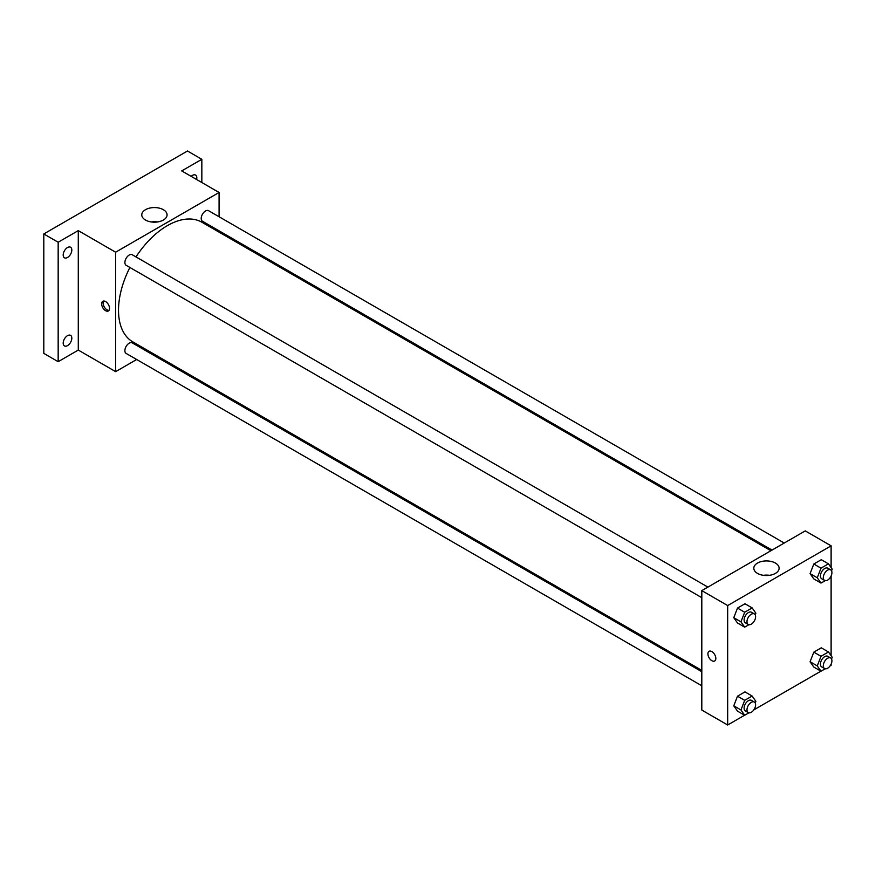 <?xml version="1.0" encoding="UTF-8"?>
<svg xmlns="http://www.w3.org/2000/svg" width="876" height="876" viewBox="0 0 876 876"><rect width="100%" height="100%" fill="white"/><g stroke="black" fill="none" stroke-linecap="round" stroke-linejoin="round"><path stroke-width="1.31" d="M136.667 359.499L115.632 371.643L78.282 350.071L58.166 361.689L43.8 353.389L43.8 233.947L187.475 151.001L201.841 159.301L201.841 182.526M149.993 351.802L148.854 352.459M67.507 345.615A6.099 3.515 -60 0 1 64.463 345.91A6.099 3.515 -60 0 1 63.521 341.027A6.099 3.515 -60 0 1 67.507 335.661A6.099 3.515 -60 0 1 70.551 335.355A6.099 3.515 -60 0 1 71.493 340.238A6.099 3.515 -60 0 1 67.507 345.615M67.507 257.489A6.099 3.515 -60 0 1 64.463 257.796A6.099 3.515 -60 0 1 63.521 252.912A6.099 3.515 -60 0 1 67.507 247.536A6.099 3.515 -60 0 1 70.551 247.229A6.099 3.515 -60 0 1 71.493 252.113A6.099 3.515 -60 0 1 67.507 257.489M78.282 350.071L78.282 230.629L58.166 242.247L43.8 233.947M58.166 361.689L58.166 242.247M115.632 371.643L115.632 252.2L78.282 230.629M115.632 252.2L219.077 192.479L181.726 170.908L201.841 159.301M145.482 220.04A12.647 7.304 180 0 1 141.77 214.872A12.647 7.304 180 0 1 154.428 207.568A12.647 7.304 180 0 1 167.075 214.872A12.647 7.304 180 0 1 159.268 221.617A12.647 7.304 180 0 1 145.482 220.04M191.187 176.372A6.099 3.515 -60 0 1 192.501 175.375A6.099 3.515 -60 0 1 195.545 175.069A6.099 3.515 -60 0 1 196.607 179.503M129.9 267.476A69.084 39.88 120 0 0 118.512 310.257A69.084 39.88 120 0 0 132.813 341.881L701.807 670.392M770.891 550.741L201.896 222.23A69.084 39.88 120 0 0 135.999 256.92M219.077 192.479L219.077 216.755M219.077 230.837L219.077 232.151M784.228 543.043L208.565 210.689A6.099 3.515 120 0 0 203.867 212.321A6.099 3.515 120 0 0 201.206 218.452A6.099 3.515 120 0 0 202.465 221.245L772.03 550.084M701.807 671.706L132.243 342.877A6.099 3.515 120 0 0 127.546 344.509A6.099 3.515 120 0 0 124.885 350.641A6.099 3.515 120 0 0 126.155 353.433L701.807 685.788M701.807 597.662L126.155 265.308A6.099 3.515 -60 0 1 126.155 258.267A6.099 3.515 -60 0 1 132.243 254.752L707.907 587.106M109.533 308.396A5.584 3.23 60 0 1 108.372 310.958A5.584 3.23 60 0 1 102.788 307.728A5.584 3.23 60 0 1 102.788 301.278A5.584 3.23 60 0 1 107.091 302.767A5.584 3.23 60 0 1 109.533 308.396M108.996 310.367A5.584 3.23 60 0 1 104.233 306.896A5.584 3.23 60 0 1 103.609 301.026M151.362 221.956A12.647 7.304 180 0 1 157.494 221.956M744.6 715.221L727.671 725L701.807 710.064L701.807 590.621L805.252 530.9L831.116 545.836L831.116 567.615M831.116 664.128L831.116 665.278L830.12 665.848M820.911 671.169L753.798 709.91M813.815 578.937L810.081 573.627L813.815 564.013L821.283 559.698L813.815 564.013L810.081 573.627L813.815 578.937L820.998 583.087L817.264 577.777L820.998 568.163L828.466 563.848L832.2 569.159L831.554 570.834M737.504 711.126L733.77 705.815L737.504 696.201L744.961 691.887L737.504 696.201L733.77 705.815L737.504 711.126L744.688 715.276L740.954 709.965L744.688 700.34L752.145 696.037L755.878 701.347L755.232 703.023M831.116 576.003L831.116 655.741M727.671 725L727.671 605.557L831.116 545.836M813.815 667.063L810.081 661.752L813.815 652.138L821.283 647.824L813.815 652.138L810.081 661.752L813.815 667.063L820.998 671.213L817.264 665.902L820.998 656.288L828.466 651.974L832.2 657.285L831.554 658.96M737.504 623L733.77 617.69L737.504 608.075L744.961 603.761L737.504 608.075L733.77 617.69L737.504 623L744.688 627.15L740.954 621.84L744.688 612.225L752.145 607.911L755.878 613.222L755.232 614.897M727.671 605.557L701.807 590.621M757.51 573.397A12.647 7.304 180 0 1 753.809 568.228A12.647 7.304 180 0 1 766.467 560.925A12.647 7.304 180 0 1 779.114 568.228A12.647 7.304 180 0 1 771.307 574.974A12.647 7.304 180 0 1 757.51 573.397M715.823 658.434A5.584 3.23 60 0 1 714.663 660.986A5.584 3.23 60 0 1 709.078 657.767A5.584 3.23 60 0 1 709.078 651.317A5.584 3.23 60 0 1 713.382 652.806A5.584 3.23 60 0 1 715.823 658.434M714.663 660.986A5.584 3.23 60 0 1 709.078 657.767A5.584 3.23 60 0 1 709.078 651.306M763.401 575.313A12.647 7.304 180 0 1 769.533 575.313M748.903 624.708L744.688 627.15M754.335 613.912L751.466 612.247A6.099 3.515 120 0 0 746.768 613.89A6.099 3.515 120 0 0 744.107 620.022A6.099 3.515 120 0 0 745.367 622.814L748.246 624.468A6.099 3.515 120 0 0 754.335 620.953A6.099 3.515 120 0 0 754.335 613.912A6.099 3.515 120 0 0 749.637 615.543A6.099 3.515 120 0 0 746.976 621.675A6.099 3.515 120 0 0 748.246 624.468M740.954 621.84L733.77 617.69M744.688 612.225L737.504 608.075M752.145 607.911L744.961 603.761M825.225 580.646L820.998 583.087M830.656 569.849L827.787 568.195A6.099 3.515 120 0 0 823.09 569.827A6.099 3.515 120 0 0 820.429 575.959A6.099 3.515 120 0 0 821.688 578.751L824.557 580.405A6.099 3.515 120 0 0 830.656 576.89A6.099 3.515 120 0 0 830.656 569.849A6.099 3.515 120 0 0 825.958 571.481A6.099 3.515 120 0 0 823.298 577.612A6.099 3.515 120 0 0 824.557 580.405M817.264 577.777L810.081 573.627M820.998 568.163L813.815 564.013M828.466 563.848L821.283 559.698M748.903 712.834L744.688 715.276M754.335 702.037L751.466 700.373A6.099 3.515 120 0 0 746.768 702.005A6.099 3.515 120 0 0 744.107 708.147A6.099 3.515 120 0 0 745.367 710.929L748.246 712.593A6.099 3.515 120 0 0 754.335 709.078A6.099 3.515 120 0 0 754.335 702.037A6.099 3.515 120 0 0 749.637 703.669A6.099 3.515 120 0 0 746.976 709.801A6.099 3.515 120 0 0 748.246 712.593M740.954 709.965L733.77 705.815M744.688 700.34L737.504 696.201M752.145 696.037L744.961 691.887M825.225 668.771L820.998 671.213M830.656 657.975L827.787 656.31A6.099 3.515 120 0 0 823.09 657.953A6.099 3.515 120 0 0 820.429 664.085A6.099 3.515 120 0 0 821.688 666.877L824.557 668.53A6.099 3.515 120 0 0 830.656 665.015A6.099 3.515 120 0 0 830.656 657.975A6.099 3.515 120 0 0 825.958 659.606A6.099 3.515 120 0 0 823.298 665.738A6.099 3.515 120 0 0 824.557 668.53M817.264 665.902L810.081 661.752M820.998 656.288L813.815 652.138M828.466 651.974L821.283 647.824"/></g></svg>
